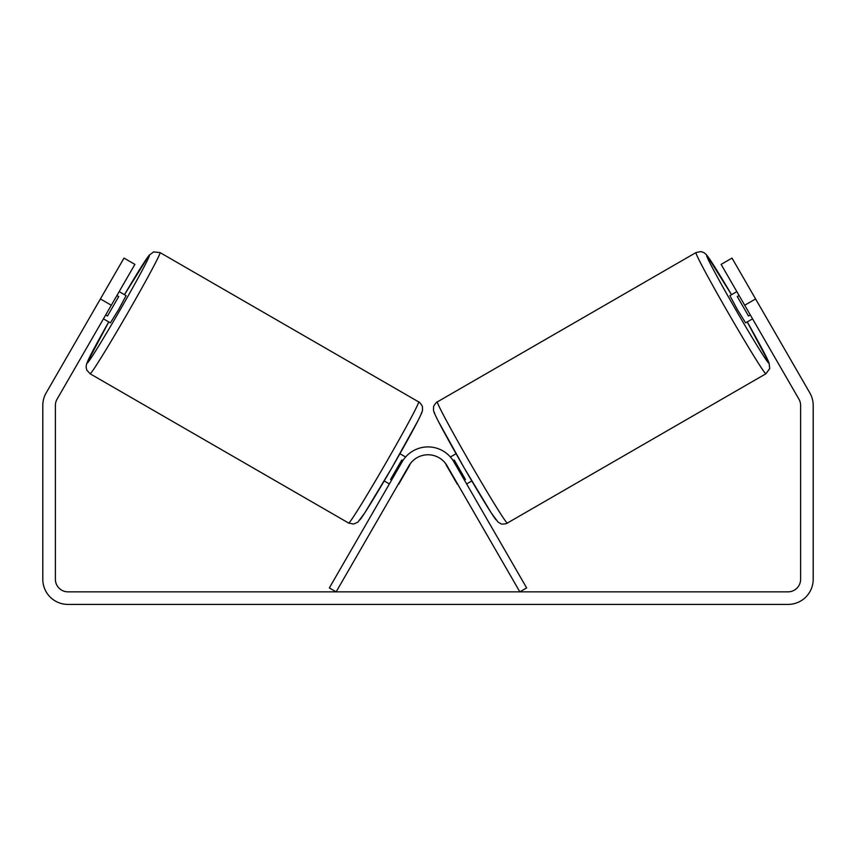 <?xml version="1.0" encoding="UTF-8"?>
<svg xmlns="http://www.w3.org/2000/svg" width="856" height="856" viewBox="0 0 856 856"><rect width="100%" height="100%" fill="white"/><g stroke="black" fill="none" stroke-linecap="round" stroke-linejoin="round"><path stroke-width="1.28" d="M111.301 305.239L100.409 298.947L123.992 258.095L134.884 264.386L57.063 399.174A12.583 12.583 0 0 0 55.383 405.466L55.383 579.266A12.583 12.583 0 0 0 67.956 591.849L788.044 591.849A12.583 12.583 0 0 0 800.617 579.266L800.617 405.466A12.583 12.583 0 0 0 798.937 399.174L721.116 264.386L732.008 258.095L755.591 298.947L744.699 305.239M100.409 298.947L46.171 392.893A25.156 25.156 0 0 0 42.8 405.466L42.8 579.266A25.156 25.156 0 0 0 67.956 604.422L788.044 604.422A25.156 25.156 0 0 0 813.2 579.266L813.2 405.466A25.156 25.156 0 0 0 809.83 392.893L755.591 298.947M765.927 373.762L507.351 523.059A69.967 2.193 -120 0 1 470.468 463.567A69.967 2.193 -120 0 1 437.384 401.871L695.96 252.584A69.967 2.193 60 0 0 729.045 314.27A69.967 2.193 60 0 0 765.927 373.762L769.715 368.562L769.062 362.901L747.245 321.92A62.103 1.947 -120 0 1 768.806 363.03A62.103 1.947 -120 0 1 736.064 310.225A62.103 1.947 -120 0 1 706.692 255.463A62.103 1.947 -120 0 1 731.516 294.689L706.435 254.703L703.857 252.552L700.85 251.578L695.96 252.584M752.563 318.849L745.608 322.862L737.326 309.498L729.89 295.63L736.834 291.618M748.23 286.193L762.953 311.702M450.384 456.997L456.066 453.723M466.627 483.94L471.784 480.954M446.297 464.551L445.12 462.946M464.38 480.045L465.429 479.435L454.204 459.982L453.113 460.614M459.811 487.867L457.564 483.972M446.04 464.701L457.265 484.143M739.081 295.513L737.284 296.55L748.508 316.003L750.316 314.955M748.508 316.003L737.284 296.55M447.067 465.782L519.849 591.849L526.654 587.922L453.873 461.844A29.874 29.874 0 0 0 402.127 461.844L329.346 587.922L336.151 591.849L408.933 465.782A22.01 22.01 0 0 1 447.067 465.782M418.616 401.871L160.04 252.584A69.967 2.193 120 0 1 126.956 314.27A69.967 2.193 120 0 1 90.073 373.762L348.649 523.059A69.967 2.193 -60 0 0 385.532 463.567A69.967 2.193 -60 0 0 418.616 401.871C419.044 401.336 422.992 406.429 422.415 407.103L422.532 409.831C422.318 411.319 422.468 411.779 417.814 421.034L391.941 467.686L364.817 512.83L357.872 522.171L353.582 524.065L348.649 523.059M103.437 318.849L110.392 322.862L118.674 309.498L126.11 295.63L119.166 291.618M116.919 295.513L118.717 296.55L107.492 316.003L105.684 314.955M409.703 464.551L410.88 462.946M405.616 456.997L399.934 453.723M389.373 483.94L384.216 480.954M396.189 487.867L398.436 483.972M391.62 480.045L390.571 479.435L401.796 459.982L402.887 460.614M409.96 464.701L398.736 484.143M107.77 286.193L93.047 311.702M107.492 316.003L118.717 296.55M434.506 412.613A62.103 1.947 60 0 0 463.877 467.365A62.103 1.947 60 0 0 496.619 520.181M90.073 373.762L86.756 370.038L86.092 366.946L86.67 363.64L108.755 321.92A62.103 1.947 -60 0 0 87.194 363.03A62.103 1.947 -60 0 0 119.936 310.225A62.103 1.947 -60 0 0 149.308 255.463A62.103 1.947 -60 0 0 124.484 294.689L149.062 255.302L153.641 251.899L160.04 252.584M421.494 412.613A62.103 1.947 120 0 1 392.123 467.365A62.103 1.947 120 0 1 359.381 520.181M507.351 523.059C507.555 523.722 501.156 524.546 500.953 523.733L498.128 522.171L491.184 512.83L464.059 467.686L438.186 421.034C433.532 411.779 433.682 411.319 433.468 409.831L433.585 407.103C433.008 406.429 436.956 401.336 437.384 401.871"/></g></svg>
